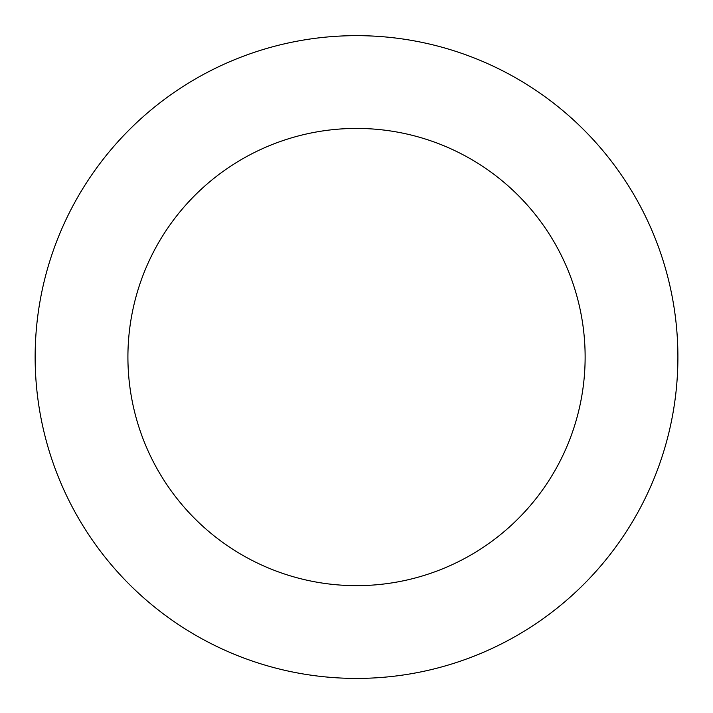 <?xml version="1.0" encoding="UTF-8"?>
<svg xmlns="http://www.w3.org/2000/svg" width="713" height="713" viewBox="0 0 713 713"><rect width="100%" height="100%" fill="white"/><g stroke="black" fill="none" stroke-linecap="round" stroke-linejoin="round"><path stroke-width="1.07" d="M663.152 453.29A321.385 321.385 0 0 0 286.564 43.359A321.385 321.385 0 0 0 119.846 574.455A321.385 321.385 0 0 0 663.152 453.29M574.642 425.501A228.606 228.606 0 0 0 306.759 133.91A228.606 228.606 0 0 0 188.17 511.693A228.606 228.606 0 0 0 574.642 425.501"/></g></svg>
